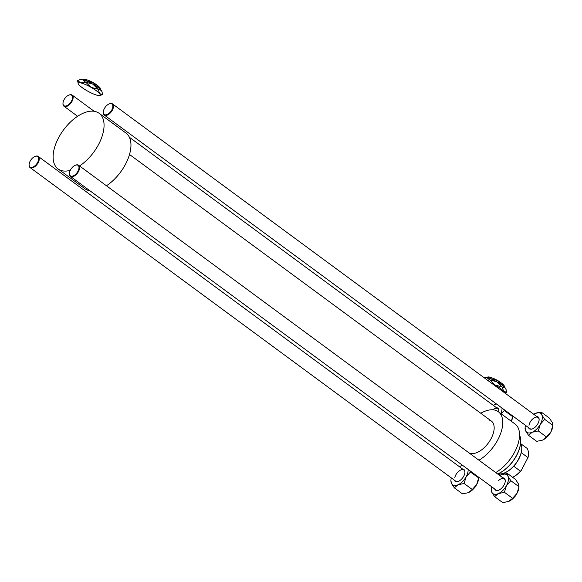 <?xml version="1.0" encoding="UTF-8"?>
<svg xmlns="http://www.w3.org/2000/svg" width="582" height="582" viewBox="0 0 582 582"><rect width="100%" height="100%" fill="white"/><g stroke="black" fill="none" stroke-linecap="round" stroke-linejoin="round"><path stroke-width="0.87" d="M520.635 442.415A25.499 13.837 126.4 0 1 520.628 442.611A25.499 13.837 126.4 0 1 497.588 473.937A25.935 14.07 -53.6 0 0 520.65 442.218A25.935 14.07 -53.6 0 0 519.544 435.089M480.768 413.271A31.122 16.885 126.4 0 1 494.584 410.041A31.122 16.885 126.4 0 1 498.301 411.692L515.085 424.052A31.122 16.885 126.4 0 1 516.874 447.267A31.122 16.885 126.4 0 1 495.726 472.569M498.301 411.692A31.122 16.885 126.4 0 1 500.091 434.907A31.122 16.885 126.4 0 1 478.95 460.202M468.83 452.752A19.453 10.549 -53.6 0 0 470.627 453.436A19.453 10.549 -53.6 0 0 489.644 441.105A19.453 10.549 -53.6 0 0 491.383 421.084A19.453 10.549 -53.6 0 0 489.055 420.051M516.59 494.038A6.482 3.514 126.4 0 1 514.219 497.268M71.142 176.164A6.482 3.514 -53.6 0 0 77.872 171.399A6.482 3.514 -53.6 0 0 77.282 165.033A6.482 3.514 -53.6 0 0 75.325 165.266A6.482 3.514 -53.6 0 0 69.447 173.24A6.482 3.514 -53.6 0 0 71.142 176.164M75.5 165.201A6.919 3.754 126.4 0 1 75.689 165.128A6.919 3.754 126.4 0 1 77.784 164.881A6.919 3.754 126.4 0 1 78.606 165.252A6.919 3.754 126.4 0 1 77.988 172.367A6.919 3.754 126.4 0 1 71.23 176.753A6.919 3.754 126.4 0 1 70.407 176.382A6.919 3.754 126.4 0 1 69.425 173.632A6.919 3.754 126.4 0 1 69.44 173.429M491.266 489.491L491.754 492.161A11.691 6.344 -53.6 0 0 498.352 493.609A11.691 6.344 -53.6 0 0 502.79 490.459A11.691 6.344 -53.6 0 0 506.442 485.635L510.814 480.703L518.999 486.734L516.969 493.391L512.604 498.323L508.377 501.568A11.691 6.344 -53.6 0 0 508.872 501.357L502.804 502.673L494.62 496.642L498.352 493.609L504.419 492.292L512.604 498.323M504.296 492.343A13.422 7.282 -53.6 0 0 504.398 492.248A13.422 7.282 -53.6 0 0 504.492 492.154L506.442 485.635A11.691 6.344 -53.6 0 0 507.948 476.222L507.417 473.464L501.349 474.781A11.691 6.344 -53.6 0 0 499.836 475.589M502.87 477.829A7.348 3.987 126.4 0 1 505.249 481.205A7.348 3.987 126.4 0 1 501.699 488.131A7.348 3.987 126.4 0 1 498.592 490.24A7.348 3.987 126.4 0 1 494.664 488.96M70.407 176.382L496.039 489.979A6.919 3.754 -53.6 0 0 498.781 490.16M507.417 473.464L515.601 479.495L518.467 483.977L518.955 486.647M491.63 486.727A11.691 6.344 -53.6 0 0 491.252 488.953A11.691 6.344 -53.6 0 0 491.754 492.161L494.62 496.642M510.814 480.703L507.948 476.222A11.691 6.344 -53.6 0 0 501.844 474.577A11.691 6.344 -53.6 0 0 501.349 474.781M508.872 501.357A11.691 6.344 -53.6 0 0 516.969 493.391A11.691 6.344 -53.6 0 0 518.969 487.185L518.999 486.734M505.234 481.401A6.919 3.754 -53.6 0 0 504.245 478.841A6.919 3.754 -53.6 0 0 498.403 480.703M36.964 156.223A6.482 3.514 -53.6 0 0 35 156.449A6.482 3.514 -53.6 0 0 29.122 164.422A6.482 3.514 -53.6 0 0 30.817 167.347A6.482 3.514 -53.6 0 0 37.546 162.582A6.482 3.514 -53.6 0 0 36.964 156.223M35.175 156.391A6.919 3.754 126.4 0 1 35.364 156.311A6.919 3.754 126.4 0 1 37.459 156.063A6.919 3.754 126.4 0 1 38.281 156.434A6.919 3.754 126.4 0 1 37.67 163.549A6.919 3.754 126.4 0 1 30.904 167.936A6.919 3.754 126.4 0 1 30.082 167.565A6.919 3.754 126.4 0 1 29.1 164.815A6.919 3.754 126.4 0 1 29.115 164.611M476.272 485.228A6.482 3.514 126.4 0 1 473.894 488.451M450.941 480.681L451.428 483.351L454.295 487.825L458.027 484.791L464.094 483.475L466.124 476.818A11.691 6.344 -53.6 0 0 468.008 471.609A11.691 6.344 -53.6 0 0 468.117 469.405M451.305 477.909A11.691 6.344 -53.6 0 0 450.934 480.135A11.691 6.344 -53.6 0 0 451.428 483.351A11.691 6.344 -53.6 0 0 458.027 484.791A11.691 6.344 -53.6 0 0 466.124 476.818L470.416 472.024A13.422 7.282 -53.6 0 0 470.431 471.915A13.422 7.282 -53.6 0 0 470.445 471.798L469.398 470.343M462.544 469.012A7.348 3.987 126.4 0 1 464.923 472.388A7.348 3.987 126.4 0 1 464.858 473.006A7.348 3.987 126.4 0 1 458.267 481.423A7.348 3.987 126.4 0 1 454.338 480.15M30.082 167.565L455.713 481.161A6.919 3.754 -53.6 0 0 458.456 481.343M454.295 487.825L462.486 493.856L468.037 492.758A11.691 6.344 -53.6 0 0 468.052 492.75A11.691 6.344 -53.6 0 0 468.546 492.547A11.691 6.344 -53.6 0 0 476.643 484.573L472.278 489.506L468.546 492.547M464.094 483.475L472.278 489.506M478.6 478.055L476.643 484.573A11.691 6.344 -53.6 0 0 478.644 478.375L478.6 478.055M470.416 472.024L478.673 477.917L478.71 477.386L478.673 477.917M462.661 465.389L461.65 465.709M462.683 465.404A11.691 6.344 -53.6 0 0 461.526 465.76A11.691 6.344 -53.6 0 0 461.024 465.964A11.691 6.344 -53.6 0 0 459.511 466.779M464.909 472.591A6.919 3.754 -53.6 0 0 463.919 470.023A6.919 3.754 -53.6 0 0 458.66 471.355A6.919 3.754 -53.6 0 0 454.804 477.822M105.015 114.814A6.482 3.514 -53.6 0 0 111.737 110.049A6.482 3.514 -53.6 0 0 111.155 103.683A6.482 3.514 -53.6 0 0 109.19 103.916A6.482 3.514 -53.6 0 0 103.32 111.89A6.482 3.514 -53.6 0 0 105.015 114.814M109.372 103.851A6.919 3.754 126.4 0 1 109.554 103.778A6.919 3.754 126.4 0 1 111.649 103.531A6.919 3.754 126.4 0 1 112.479 103.894A6.919 3.754 126.4 0 1 111.86 111.017A6.919 3.754 126.4 0 1 105.102 115.396A6.919 3.754 126.4 0 1 104.273 115.032A6.919 3.754 126.4 0 1 103.29 112.275A6.919 3.754 126.4 0 1 103.312 112.079M550.463 432.688A6.482 3.514 126.4 0 1 548.084 435.911M525.495 425.377A11.691 6.344 -53.6 0 0 525.233 426.606A11.691 6.344 -53.6 0 0 525.124 427.595A11.691 6.344 -53.6 0 0 525.619 430.811L528.492 435.292L536.677 441.323L542.228 440.218A11.691 6.344 -53.6 0 0 542.242 440.21A11.691 6.344 -53.6 0 0 542.744 440.007L546.469 436.966L538.285 430.935L540.314 424.285L544.679 419.353L552.864 425.384L550.841 432.033A11.691 6.344 -53.6 0 0 552.725 426.824A11.691 6.344 -53.6 0 0 552.835 425.835L552.864 425.384M525.131 428.141L525.619 430.811A11.691 6.344 -53.6 0 0 532.217 432.251L538.285 430.935M536.735 416.472A7.348 3.987 126.4 0 1 539.121 419.848A7.348 3.987 126.4 0 1 539.048 420.473A7.348 3.987 126.4 0 1 532.465 428.883A7.348 3.987 126.4 0 1 528.529 427.61M539.099 420.051A6.919 3.754 -53.6 0 0 538.11 417.49A6.919 3.754 -53.6 0 0 532.85 418.814A6.919 3.754 -53.6 0 0 528.994 425.282M542.744 440.007A11.691 6.344 126.4 0 0 550.841 432.033L546.469 436.966M544.679 419.353L541.813 414.871L541.282 412.114L549.466 418.145L552.34 422.627L552.827 425.297M541.282 412.114L535.214 413.431A11.691 6.344 -53.6 0 0 533.701 414.238M528.492 435.292L532.217 432.251A11.691 6.344 -53.6 0 0 540.314 424.285A11.691 6.344 -53.6 0 0 541.813 414.871A11.691 6.344 -53.6 0 0 535.716 413.22A11.691 6.344 -53.6 0 0 535.214 413.431M104.273 115.032L529.911 428.621A6.919 3.754 -53.6 0 0 532.646 428.81M70.829 94.866A6.482 3.514 -53.6 0 0 68.865 95.099A6.482 3.514 -53.6 0 0 62.994 103.072A6.482 3.514 -53.6 0 0 64.689 105.997A6.482 3.514 -53.6 0 0 71.419 101.232A6.482 3.514 -53.6 0 0 70.829 94.866M69.047 95.033A6.919 3.754 126.4 0 1 69.236 94.961A6.919 3.754 126.4 0 1 71.324 94.713A6.919 3.754 126.4 0 1 72.153 95.077A6.919 3.754 126.4 0 1 71.535 102.199A6.919 3.754 126.4 0 1 64.777 106.579A6.919 3.754 126.4 0 1 63.947 106.215A6.919 3.754 126.4 0 1 62.972 103.458A6.919 3.754 126.4 0 1 62.987 103.261M496.41 407.655A7.348 3.987 126.4 0 1 498.796 411.038A7.348 3.987 126.4 0 1 498.672 411.961M498.781 411.234A6.919 3.754 -53.6 0 0 497.792 408.673A6.919 3.754 -53.6 0 0 492.779 409.793M501.109 413.758L504.361 410.536L512.546 416.567L511.382 421.324M504.361 410.536L503.263 408.993M512.582 415.861L512.546 416.567M496.533 404.032L495.522 404.359M496.555 404.046A11.691 6.344 -53.6 0 0 495.391 404.403A11.691 6.344 -53.6 0 0 494.896 404.614A11.691 6.344 -53.6 0 0 493.376 405.421M500.891 413.598A11.691 6.344 -53.6 0 0 501.982 408.047M511.418 421.353A11.691 6.344 -53.6 0 0 512.509 417.018L512.575 416.035M498.083 473.741A19.453 10.549 -53.6 0 0 504.114 473.079A19.453 10.549 -53.6 0 0 518.409 459.474A19.453 10.549 -53.6 0 0 521.734 449.166A19.453 10.549 -53.6 0 0 520.577 443.208M521.719 449.362A19.017 10.316 126.4 0 1 521.705 449.551A19.017 10.316 126.4 0 1 521.239 452.629A19.017 10.316 126.4 0 1 518.46 459.642A19.017 10.316 126.4 0 1 513.731 466.226A19.017 10.316 126.4 0 1 504.478 472.933A19.017 10.316 126.4 0 1 504.296 473.006M70.276 170.351A34.578 18.755 126.4 0 1 58.076 168.955A34.578 18.755 126.4 0 1 59.08 136.85A34.578 18.755 126.4 0 1 99.1 113.279L125.996 133.089A34.578 18.755 126.4 0 1 124.985 165.193A34.578 18.755 126.4 0 1 106.462 185.767M99.1 113.279A34.578 18.755 126.4 0 1 98.089 145.384A34.578 18.755 126.4 0 1 79.567 165.957M89.912 190.758A34.578 18.755 126.4 0 1 84.972 188.772L58.076 168.955M520.897 443.804L527.11 448.387A19.017 10.316 -53.6 0 1 528.434 454.506A19.017 10.316 -53.6 0 1 527.961 457.583L521.268 470.445A18.588 10.083 126.4 0 1 512.626 477.305M513.731 466.226L520.453 471.18L521.268 470.445M521.239 452.629L527.961 457.583M498.752 473.864L500.535 475.181M504.019 473.115L504.929 473.784M528.42 454.702A18.588 10.083 126.4 0 1 528.405 454.898A18.588 10.083 126.4 0 1 527.729 458.74M512.596 477.284A19.017 10.316 -53.6 0 0 520.453 471.18M492.263 377.973A7.777 1.535 28.9 0 1 501.146 382.876M486.559 377.369L489.506 377.078L491.783 379.238M491.906 379.013L497.37 380.461L501.32 384.637M501.437 384.433L503.801 385.197L504.616 387.299M483.722 377.42L484.45 377.223A12.535 2.481 28.9 0 1 486.479 377.347A12.535 2.481 28.9 0 1 496.839 381.807A12.535 2.481 28.9 0 1 505.314 388.056A12.535 2.481 28.9 0 1 505.947 389.089L506.587 392.268L503.554 391.25L502.288 387.037L505.314 388.056L506.114 389.649M483.737 377.427L486.479 377.347L489.586 379.813L487.76 380.388M502.099 386.892L495.078 385L489.818 379.915L496.839 381.807L502.099 386.892A14.39 2.845 28.9 0 1 502.288 387.037M504.718 392.886L506.544 392.304A14.39 2.845 28.9 0 0 506.587 392.268M504.23 392.523A12.535 2.481 -151.1 0 0 503.554 391.25A12.535 2.481 -151.1 0 0 495.078 385A12.535 2.481 -151.1 0 0 491.383 383.058M486.988 377.238L487.963 376.983A9.508 1.877 28.9 0 1 489.506 377.078A9.508 1.877 28.9 0 1 497.37 380.461A9.508 1.877 28.9 0 1 503.801 385.197A9.508 1.877 28.9 0 1 504.274 385.982A9.508 1.877 28.9 0 1 504.303 386.113M88.26 80.316A7.777 1.535 28.9 0 1 97.143 85.219M82.557 79.712L85.481 79.414L87.744 81.567M87.867 81.349L93.331 82.79L97.289 86.958M97.405 86.754L99.784 87.533L100.621 89.65M79.188 79.909L82.448 79.69L85.539 82.142L80.687 82.877L77.595 80.425L80.447 79.567A12.535 2.481 28.9 0 1 82.448 79.69A12.535 2.481 28.9 0 1 92.793 84.128A12.535 2.481 28.9 0 1 101.297 90.385A12.535 2.481 28.9 0 1 101.945 91.432L102.592 94.604L99.537 93.571L98.249 89.352L101.297 90.385L102.119 92.007M77.595 80.425A14.39 2.845 28.9 0 0 77.552 80.462L78.199 83.633A12.535 2.481 -151.1 0 0 78.846 84.688A12.535 2.481 -151.1 0 0 87.351 90.938A12.535 2.481 -151.1 0 0 97.696 95.383A12.535 2.481 -151.1 0 0 99.697 95.499A12.535 2.481 -151.1 0 0 99.537 93.571A12.535 2.481 -151.1 0 0 91.032 87.322L85.772 82.244L92.793 84.128L98.06 89.213L91.032 87.322A12.535 2.481 -151.1 0 0 80.687 82.877A12.535 2.481 -151.1 0 0 78.199 83.633M99.697 95.499L102.548 94.648A14.39 2.845 28.9 0 0 102.592 94.604M83.008 79.581L83.961 79.327A9.508 1.877 28.9 0 1 85.481 79.414A9.508 1.877 28.9 0 1 93.331 82.79A9.508 1.877 28.9 0 1 99.784 87.533A9.508 1.877 28.9 0 1 100.271 88.326A9.508 1.877 28.9 0 1 100.3 88.457M520.628 442.611L520.65 442.218M504.245 478.841L78.606 165.252M69.447 173.24L69.425 173.632M75.325 165.266L75.689 165.128M491.252 488.953L491.193 489.942M29.122 164.422L29.1 164.815M35 156.449L35.364 156.311M38.281 156.434L463.919 470.023M450.934 480.135L450.868 481.125M112.479 103.894L538.11 417.49M103.32 111.89L103.29 112.275M109.19 103.916L109.554 103.778M525.124 427.595L525.059 428.585M62.994 103.072L62.972 103.458M68.865 95.099L69.236 94.961M77.61 116.276L63.947 106.215M497.792 408.673L129.35 137.221M94.16 111.293L72.153 95.077M521.705 449.551L521.734 449.166M491.383 421.084L129.502 154.47M504.478 472.933L504.114 473.079M528.405 454.898L528.434 454.506M504.274 385.982L504.405 386.404M100.271 88.326L100.41 88.762"/></g></svg>
